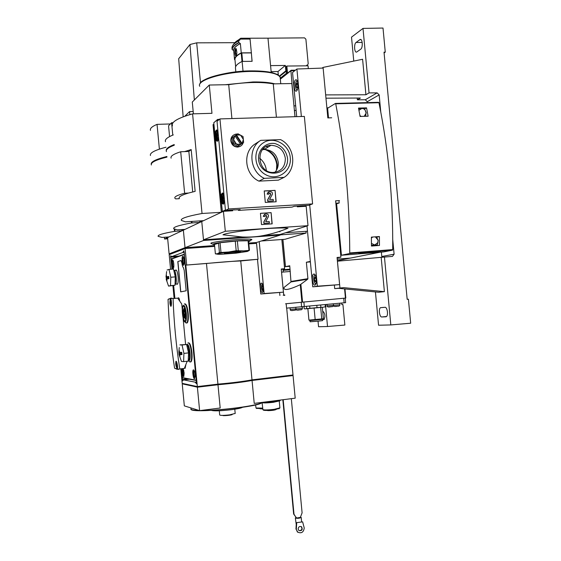 <?xml version="1.0" encoding="UTF-8"?>
<svg xmlns="http://www.w3.org/2000/svg" width="561" height="561" viewBox="0 0 561 561"><rect width="100%" height="100%" fill="white"/><g stroke="black" fill="none" stroke-linecap="round" stroke-linejoin="round"><path stroke-width="0.84" d="M183.117 383.829L197.395 387.195L217.984 384.741C231.749 383.535 243.109 382.111 252.057 380.456L254.224 403.394L295.198 398.177L293.066 375.561L292.316 375.47M217.984 384.741L220.185 408.015L199.618 410.631L184.331 405.876L182.241 383.927M211.02 410.224C213.18 411.171 219.933 411.003 231.286 409.719C238.299 408.773 242.135 407.889 242.794 407.062M181.869 230.859L168.875 236.966L161.996 237.415L158.146 236.349C157.375 235.066 162.816 233.411 174.485 231.377L181.869 230.859L181.75 229.596M151.365 164.997C150.474 162.557 155.67 159.92 166.954 157.094M290.065 269.161L283.074 269.736L290.065 269.161M289.799 266.321L285.409 266.678L282.842 239.442M206.483 263.495L185.803 265.108L197.339 386.592L217.927 384.138L206.483 263.495C220.249 262.127 231.672 261.279 240.746 260.963L252.001 379.867L293.01 374.979L286.699 308.157M217.927 384.138C231.693 382.939 243.053 381.515 252.001 379.867M255.704 242.759L248.761 243.074L256.461 242.52L280.205 235.087L203.552 240.473L201.757 221.511L203.468 220.683M167.585 237.766L168.833 236.987L167.564 237.584L169.113 253.874L185.032 247.681L183.37 230.157L184.821 229.393M203.552 240.473L185.032 247.681L214.59 245.543L185.032 247.681L183.37 230.157L181.925 230.837L181.806 229.589M169.113 253.874L169.815 253.824M172.781 135.11L171.603 122.74L173.061 122.691M171.603 122.74L168.552 125.79L169.576 136.589M150.467 155.523C149.563 152.929 154.745 150.159 166.014 147.227M151.246 164.254C150.671 161.841 155.888 159.254 166.898 156.491M159.394 149.128L157.045 124.367L170.39 123.953M150.467 130.39C149.787 128.511 151.975 126.498 157.045 124.367M169.871 254.399L169.808 253.782L185.453 247.703L214.597 245.599M248.761 243.13L255.69 242.625L255.76 243.404M170.579 269.294L169.191 254.659L185.109 248.53L214.674 246.384M248.839 243.902L256.545 243.348L258.046 259.266L240.746 260.963M185.53 248.495L185.453 247.703M185.803 265.108L258.046 259.266M172.914 285.738L174.12 298.459M180.81 368.829L182.192 383.366L197.339 386.592M181.427 368.759L182.577 380.884L183.496 379.867L195.074 382.139L196.469 383.675L196.532 382.385L184.155 252.05L183.77 250.788L182.767 252.527L171.785 256.608L170.621 255.753L171.968 269.189M173.524 285.612L174.716 298.122M186.659 264.841L185.109 248.53M283.01 269.063L283.291 272.05M183.096 383.563L183.138 384.047L196.862 386.999L213.783 384.986C228.306 383.85 240.613 382.385 250.697 380.582L292.33 375.618L292.281 375.071M252.057 380.456L293.066 375.561M250.697 380.582L250.655 380.113M213.783 384.986L213.748 384.636M196.862 386.999L196.813 386.48M197.395 387.195L199.618 410.631M179.113 256.054L171.785 256.608M189.33 379.187L183.496 379.867M196.469 381.978L195.074 382.139M184.169 252.422L182.767 252.527M284.427 266.882L285.409 266.678M151.498 163.56C152.038 161.33 157.171 159.001 166.905 156.561M235.192 413.429L229.575 414.867C223.622 415.533 220.326 415.568 219.695 414.979L219.295 410.764M232.184 414.558L232.191 414.565C231.469 415.259 222.422 416.059 222.773 415.399M279.904 407.847L274.063 409.348C268.453 410 264.736 410.119 262.913 409.698L262.085 402.595C263.333 403.093 267.106 403.001 273.396 402.3L279.224 400.954M279.343 408.436L273.936 409.888C268.705 410.491 265.234 410.603 263.53 410.21L263.354 410.063M262.604 408.099L256.012 408.022L255.578 404.888M262.653 408.604L256.454 408.387M276.026 409.572L276.026 409.572C274.322 410.245 271.531 410.596 267.653 410.61L267.646 410.568M260.297 408.724L259.89 408.738M262.681 408.899L260.634 408.871M167.115 237.794L166.869 237.107M184.828 229.47L182.788 230.431L182.507 229.547M257.499 259.406L260.767 294.006L283.431 292.155L264.133 293.543L259.224 241.651M255.921 242.689L255.984 243.383M281.839 239.512L284.602 268.733L281.243 269.014L283.431 292.155M281.278 269.42L284.602 268.733M260.767 294.006L264.133 293.543M263.326 287.597C262.913 284.469 262.218 282.996 261.258 283.179C259.463 284.041 260.781 293.775 262.52 292.47C263.235 291.804 263.509 290.184 263.326 287.597M337.715 260.613L337.764 261.167M341.705 303.038L341.852 304.63L342.932 304.532L344.861 325.05L327.526 326.516L325.668 306.783M284.785 295.367L283.2 295.219L284.75 295.03M283.2 295.219L284.743 294.953M279.63 292.667L279.897 295.521M283.719 295.044L281.566 272.19L290.282 271.468M327.526 326.516L318.557 326.74L318.031 321.173M341.852 304.616L342.932 304.532M322.512 319.609L323.872 319.546M323.816 319.553L324.076 319.475C325.45 316.264 325.107 313.585 323.052 311.432L322.715 311.453M263.305 288.691L262.857 289.799L262.218 288.859L262.029 286.825L262.471 285.717L263.109 286.65L263.305 288.691M262.857 289.799L262.218 288.859L262.029 286.825L262.471 285.717M263.137 291.369L262.695 291.32C261.552 289.63 261.258 287.428 261.798 284.715L262.499 284.118M263.13 286.727L262.029 286.825M263.298 288.768L262.218 288.859M295.998 517.403L295.5 518.098C297.877 518.511 299.777 518.287 301.208 517.403L300.43 516.99M295.338 517.936L296.236 524.458M302.645 521.87L296.348 522.684L302.645 521.87L304.23 528.006C303.564 532.34 301.39 533.707 297.702 532.109L296.313 529.374L296.706 522.887M282.849 399.748L293.641 514.03L296.566 518.041L300.338 517.403L302.099 512.866L291.32 398.675M295.843 517.165L293.999 514.22L283.179 399.705M296.208 517.361L296.566 518.041M293.641 514.03L293.999 514.22M298.038 532.361L297.337 531.898L296.313 529.374M295.956 529.17L296.348 522.684M301.159 526.555L301.271 526.632C302.554 529.205 301.797 530.531 298.999 530.615M298.143 529.058C298.494 526.737 299.658 526.001 301.636 526.835C302.842 529.815 301.93 531.05 298.901 530.531L298.143 529.058M358.654 108.82L361.929 108.392L364.524 108.967L366.137 112.445L365.639 116.148M364.201 116.33L366.151 113.091L365.022 109.823L363.598 108.743L361.929 108.392L358.935 110.3M359.917 115.601L361.158 116.422M371.466 245.473L377.287 244.968L371.466 245.332M376.55 236.742L378.156 240.543L377.287 244.968M371.459 243.439L374.748 244.989L377.869 242.611L378.1 240.129L375.316 236.833M372.672 237.03L371.41 238.067M196.231 380.491L184.225 254.203M196.133 380.47L182.563 377.89L181.561 368.745M184.842 303.88C186.301 303.81 187.416 306.916 188.187 313.213C188.587 318.403 188.265 321.628 187.213 322.905L186.659 323.017M188.447 342.834C189.955 342.785 191.112 346.018 191.918 352.532C192.311 357.504 192.009 360.604 191.013 361.831L190.445 361.957M175.446 270.367L175.698 270.058C176.743 269.848 177.542 272.078 178.118 276.741C178.419 280.788 178.174 283.298 177.374 284.273L176.624 284.048M180.979 260.528L177.802 261.601L180.677 291.867L186.154 290.787L184.225 270.479L183.447 267.758C182.774 267.12 182.248 265.472 181.869 262.814L181.056 260.521L177.802 261.601M184.176 260.374C184.366 262.92 184.204 264.504 183.678 265.136C182.451 266.279 181.378 257.008 182.655 256.286C183.321 256.139 183.826 257.499 184.176 260.374M195.011 374.439L194.597 378.654C193.419 379.916 192.058 370.716 193.3 369.874C194.029 369.72 194.604 371.242 195.011 374.439M173.777 263.852C173.959 266.293 173.812 267.8 173.335 268.382C172.213 269.434 171.21 260.577 172.374 259.932C172.977 259.813 173.447 261.124 173.777 263.852M183.11 368.57L184.113 372.651L183.749 376.69C182.416 375.477 181.946 372.799 182.339 368.654M174.85 298.115L173.658 285.577M172.101 269.175L171.35 258.866L184.148 254.238M177.914 261.594L180.789 291.846M186.638 344.559C188.019 343.437 189.141 346.144 190.018 352.687C190.389 358.184 189.941 360.933 188.671 360.933L188.23 360.541M186.855 345.499L187.037 345.281C188.201 345.036 189.113 347.497 189.765 352.666C190.067 356.48 189.835 358.858 189.078 359.804L188.265 359.608M187.886 342.953C189.415 342.631 190.607 345.842 191.455 352.581C191.848 357.553 191.546 360.653 190.551 361.88L189.906 361.978L188.671 360.933M186.287 313.396C186.659 319.118 186.189 321.972 184.878 321.965C182.97 321.341 181.413 309.307 182.809 306.04C184.176 304.055 185.333 306.502 186.287 313.396M186.035 313.417C186.343 317.4 186.098 319.875 185.305 320.857C183.335 322.813 181.364 307.582 183.412 306.306C184.541 306.061 185.418 308.431 186.035 313.417M184.289 303.985C185.768 303.669 186.911 306.762 187.725 313.255C188.117 318.445 187.795 321.677 186.757 322.947L185.684 322.659M185.775 319.987L185.102 318.22M184.225 308.809L184.548 307.028M185.824 319.805L185.193 318.213M184.31 308.802L184.632 307.197M183.77 308.852L183.195 311.194C183.286 315.577 183.875 317.926 184.955 318.234C185.824 315.548 185.607 312.505 184.296 309.104L183.931 309.791L183.77 308.852L185.193 308.718M184.296 309.104L185.277 309.013M183.72 310.843L183.685 315.548L184.113 314.784L184.906 317.631L185.2 312.715L185.004 311.6L184.576 312.379L184.001 310.815M183.496 314.448L184.702 314.328M184.366 316.881L184.218 315.598L184.366 316.881M185.13 315.457L184.983 314.167L185.13 315.457M183.685 313.01L183.545 311.727L183.685 313.01M184.45 311.572L184.303 310.282L184.45 311.572M186.757 322.947L187.199 322.919M172.55 265.732L173.37 266.847L172.767 265.662L172.522 262.688M172.472 265.619L172.213 262.864L172.472 265.619M172.479 262.639L172.634 261.454L172.262 262.709M182.837 374.026L183.664 375.225L183.11 373.97M182.549 371.003L183.145 369.769L183.068 374.061M182.76 373.878L182.5 371.13L182.76 373.878M182.844 262.366L183.706 263.523L183.082 262.282L182.865 259.231M182.76 262.246L182.486 259.357L182.76 262.246M182.781 259.112L182.928 257.878L182.542 259.196M193.622 375.863L194.246 377.083L193.868 375.905M193.321 372.7L193.952 371.403L193.566 372.742L193.924 375.772M193.531 375.716L193.257 372.827L193.531 375.716M170.832 306.334L170.937 306.285C171.911 305.682 171.386 298.024 170.425 298.971C169.611 301.846 169.752 304.3 170.832 306.334M173.076 298.557C173.924 322.168 176.154 345.632 179.765 368.949L177.802 369.348L174.576 368.17C171.049 345.401 168.868 322.484 168.041 299.427L171.028 298.087L173.076 298.557L177.662 298.143L172.977 298.508M177.15 368.626L177.304 368.57C178.202 367.925 176.75 360.365 175.909 361.354C175.439 364.075 175.852 366.494 177.15 368.626M185.081 368.163L185.789 365.148M179.723 301.103C179.359 298.733 178.903 297.632 178.363 297.8M179.765 368.949L184.345 368.43L187.185 361.228M185.593 344.461L183.061 317.814M182.29 309.679L181.75 304.02L177.662 298.143M171.175 303.936L171.477 302.968M170.768 301.601L171.442 302.134L170.488 302.225L170.979 302.176M171.056 303.052L170.565 303.101L170.817 304.034L171.231 303.031M170.747 303.08L170.663 302.218M170.488 302.225L170.761 301.005L171.147 302.12M177.318 364.545L176.771 363.57M176.687 363.872L176.399 364.461L176.89 364.433L176.925 363.844M177.437 365.253L176.484 365.337L176.575 364.447M177.423 365.19L176.659 365.274M176.974 365.302L176.736 366.312L176.484 365.337M177.031 366.249L177.171 365.428M168.538 286.082L170.544 285.64L170.775 277.253L169.001 269.42L173.496 269.063L175.284 276.882L175.032 285.254L168.559 286.103L166.189 279.322L166.947 280.809L166.827 279.027L168.917 278.642L168.707 276.44L166.617 276.832L166.386 275.142L166.266 279.196M169.001 269.42L167.031 270.044M166.617 276.832L168.314 276.79L168.503 278.712M166.21 276.952L167.739 276.825L166.638 277.134L166.827 279.105L166.414 279.14M166.926 279.687L166.512 279.715M168.363 276.889L167.739 276.825M166.603 276.335L166.196 276.37M174.113 271.776C175.397 275.269 175.726 278.929 175.109 282.751M173.826 270.521L173.868 270.486C175.663 268.74 177.353 283.074 175.481 284.147L175.067 284.196M175.032 285.254L170.544 285.64M175.284 276.882L170.775 277.253M167.739 278.845L167.746 276.938M168.573 278.452L168.531 277.19M168.384 276.931L167.606 276.994M166.638 277.134L166.084 277.183M168.153 276.706L168.714 276.552M178.91 352.294L179.029 354.419L179.885 356.354L179.765 354.608L181.974 354.608L181.764 352.343L179.548 352.357L179.282 350.548L178.84 352.168L179.268 347.525M181.441 361.424L183.615 361.621L183.917 353.388L182.037 344.987L179.892 344.896L186.631 344.503L188.531 352.897L188.208 361.116L183.615 361.621M179.765 354.608L181.484 354.307M179.317 354.573L180.88 354.405L180.488 352.371M179.843 355.12L179.415 355.162M181.519 354.215L180.866 354.286M179.099 352.329L179.548 352.28M179.52 351.677L179.085 351.726M187.213 347.084C188.559 350.772 188.924 354.475 188.321 358.191M186.862 345.548C188.72 344.04 190.649 358.311 188.748 359.545L188.279 359.615M186.631 344.503L182.037 344.987M188.531 352.897L183.917 353.388M181.301 352.357L181.322 354.328M181.533 354.173L180.705 354.264M181.617 353.921L181.406 352.567M180.88 354.405L179.681 354.307L179.485 352.287M179.681 354.307L179.113 354.363M181.96 354.496L181.329 354.44M166.224 237.149L166.315 238.173L167.613 238.081M166.315 238.173L164.534 239.014L164.366 237.275M167.683 238.797L164.534 239.014M279.848 231.272L279.904 231.868M297.253 206.125L297.323 206.827L306.173 206.287L307.996 225.669L280.142 234.449L280.205 235.087M325.149 304.623L325.359 306.818L325.948 306.741M303.999 306.65L304.202 308.795L305.465 308.859L306.713 308.599L306.502 306.411M309.686 306.103L309.889 308.312L306.713 308.599M316.818 305.422L317.028 307.645L322.975 307.225L305.465 308.859M320.668 305.051L320.871 307.274M323.136 307.211L325.359 306.818M309.889 308.312L317.028 307.645M323.402 318.753L308.943 320.107L307.863 308.655M320.675 307.456L321.762 319.006M345.211 298.101L285.577 303.767L345.204 298.101L345.632 302.66L345.211 298.101M261.363 240.985L285.002 239.288L306.131 233.039L305.969 231.321M289.799 266.307L285.486 266.657L282.919 239.435M285.486 266.657L289.742 265.76L290.991 281.938L307.68 279.231L300.261 284.693C288.775 289.995 283.361 290.907 284.034 287.421L290.991 281.938M291.222 281.398L307.919 278.67L306.369 262.239L310.338 261.405M337.357 260.683L350.52 258.067L337.21 259.14M165.495 141.723C164.604 139.633 167.206 137.361 173.3 134.899M199.842 222.408L185.025 229.379L177.255 229.87L173.756 228.727C172.781 227.226 178.686 225.312 191.476 222.976L199.842 222.408L199.702 220.922M166.435 151.666C165.565 149.71 168.174 147.55 174.275 145.194M166.273 150.769C165.768 148.861 168.412 146.793 174.212 144.556M243.362 237.023L203.489 239.82L201.757 221.511L200.067 222.31L199.933 220.908M189.856 114.619L189.569 111.597L193.18 111.499M184.786 116.239L189.569 111.597M167.283 148.981C168.23 147.627 170.544 146.225 174.233 144.766M211.806 243.776L210.838 243.327C210.831 241.651 247.948 238.025 251.468 239.358C252.338 239.603 251.861 239.954 250.038 240.417M194.344 99.977L189.969 44.494L178.686 58.716L183.152 116.835M189.969 44.494L196.694 42.839L200.529 82.986M234.793 42.685L196.694 42.839M306.131 233.039L280.184 234.863M306.369 262.239L310.387 261.917M307.919 278.67L307.68 279.231M286.152 303.711L286.573 308.136L345.632 302.66M314.083 308.087L315.177 319.665M322.203 319.398L310.016 320.562M322.491 319.419L322.61 320.626L318.62 321.109L310.072 321.783L309.96 320.59M214.519 244.75L212.878 244.28C212.935 242.78 246.44 239.512 249.673 240.69C250.437 240.893 250.087 241.188 248.614 241.574M214.491 244.456L220.073 242.759L237.366 240.935L248.067 240.76L248.551 240.865L249.442 250.325L243.698 250.879L236.174 250.697L228.608 252.008L219.428 252.569L217.437 253.712L215.382 253.867L214.491 244.456M248.067 240.76L248.965 250.241M237.366 240.935L238.278 250.536M235.269 241.09L236.174 250.697M220.073 242.759L220.978 252.338M218.524 243.011L219.428 252.569M247.59 251.356L249.442 250.325M215.936 253.937L216.925 254.063M228.608 252.008L217.402 253.719C216.139 254.182 217.465 254.364 221.371 254.252L236.097 253.144L247.24 251.475C248.292 251.16 248.095 250.956 246.651 250.879L228.608 252.008M234.687 251.896C227.927 252.478 224.484 252.983 224.351 253.404C225.487 253.881 240.858 252.394 240.571 251.833L234.687 251.896M380.183 252.191L350.618 258.053L337.21 259.126M340.716 254.982L341.404 254.834L336.614 203.895L341.439 255.248L349.524 253.544L349.741 252.955C349.608 201.42 344.938 151.708 335.723 103.813L335.415 103.434L327.617 108.245L328.522 117.894L327.575 107.831L328.318 107.81M280.318 79.073L290.949 70.398M295.423 70.188L291.166 70.223L290.914 70.742L293.045 96.141M293.964 105.868L295.675 105.819M294.981 116.695L294.399 110.496L296.11 110.419M303.543 206.448L303.494 205.971M240.487 39.088L240.816 38.239L267.983 38.176L271.215 72.404M233.762 44.116C234.68 42.44 236.742 40.764 239.954 39.088L240.017 39.775L238.649 40.876L238.804 42.503L240.374 43.59C235.802 45.974 233.572 48.288 233.685 50.539L234.54 59.592C234.435 57.418 236.672 55.181 241.251 52.867L251.356 52.79L252.029 61.324M240.374 43.59L241.251 52.867M236.882 52.559L236.314 48.94C235.164 47.762 234.701 49.144 234.912 53.085C235.297 56.198 235.872 56.661 236.644 54.459L236.882 52.559M279.441 76.008L285.858 70.812L286.58 70.805M286.601 70.981L279.68 76.31M235.83 71.92L235.452 67.874C235.382 65.798 237.605 63.652 242.114 61.422L243.039 71.261M242.114 61.422L252.12 61.324L251.314 52.832M267.597 38.176L304.525 37.86L305.892 39.186L308.213 63.835L307.393 65.139L306.72 65.188L306.776 65.812M278.333 75.062L277.997 71.528L285.353 65.441L285.858 70.812M277.997 71.528L271.138 71.619M270.57 65.616L285.353 65.441M179.338 198.51C178.314 196.967 181.385 195.144 188.545 193.04L195.144 191.364L191.182 149.577L188.861 151.435L192.704 191.939M171.126 158.181C170.186 156.239 173.377 154.1 180.698 151.765L188.861 151.435M184.611 151.603L191.182 149.577M172.437 125.874C171 122.046 177.718 118.041 192.584 113.862L202.03 213.489C187.044 216.28 180.172 218.601 181.42 220.452L185.425 221.826L203.531 220.676L221.343 212.303L213.04 124.64L213.958 124.556M230.508 210.066L230.585 210.894M203.489 239.82L225.312 231.265L223.425 211.329L232.731 210.761L232.654 209.933M271.11 212.654L260.437 213.32L261.496 224.568L272.169 223.867L271.11 212.654L272.008 223.874M225.312 231.265L307.996 225.669M294.399 110.496L291.853 83.533L273.263 83.87L276.419 117.242M213.117 124.584L221.42 212.268L223.425 211.329M280.142 234.449L262.885 235.655M192.584 113.862L211.967 113.322L209.288 85.027L192.283 102.039L193.405 113.841M202.03 213.489L221.343 212.303M231.91 118.56L228.706 84.676C246.517 82.046 261.37 81.78 273.263 83.87M209.288 85.027L228.706 84.676M266.805 228.579C247.913 229.814 225.81 232.983 222.962 234.793L242.471 237.001C248.881 237.219 254.659 236.945 259.813 236.181C269.406 234.645 278.803 231.988 288.003 228.222C284.097 227.794 277.029 227.913 266.805 228.579M266.335 170.439L266.335 170.39C265.76 165.362 263.495 161.266 259.561 158.118M276.426 170.306L276.776 164.773C275.724 157.325 271.797 152.227 264.995 149.471M264.455 149.296L263.13 148.946M274.848 83.834C269.546 82.46 262.246 81.836 252.955 81.962L225.256 84.732M260.437 213.369L270.956 212.71M269.273 221.588L265.697 221.595L268.34 216.77C268.803 215.354 268.333 214.428 266.931 213.993L265.213 214.078L263.411 216.315L264.771 216.511L266.265 215.424L266.917 216.497L263.936 221.932L264.07 223.341L269.406 222.99L269.273 221.588M264.771 216.511L263.256 216.371L264.561 214.239M269.406 222.99L263.922 223.397L263.789 221.988L266.763 216.553L266.23 215.487L265.458 215.529M179.352 198.678L175.705 198.882L174.934 198.264C174.043 196.841 177.276 195.165 184.632 193.25L188.545 193.04M180.698 151.765L184.632 193.25M239.954 39.088L250.059 39.067L251.356 52.79M235.361 42.888L239.687 39.943M238.649 40.876C234.126 43.281 231.91 45.616 231.995 47.888L232.149 49.473L233.586 50.539C233.432 48.288 235.662 45.974 240.276 43.59M239.919 39.775L234.786 43.33M234.954 59.585L234.54 59.592M235.627 66.752L234.933 59.368C234.989 57.341 237.079 55.251 241.202 53.092L241.812 52.979L242.611 61.422M251.237 52.909L241.812 52.979M286.482 73.218L286.271 70.981M307.491 231.216L285.549 232.745M295.03 116.695L294.441 110.461M278.158 73.189L278.053 74.879M287.527 73.316L286.839 66.051L286.208 66.57L286.776 72.979L280.367 78.112M286.839 66.051L308.059 65.798L308.326 68.603M326.916 108.238L327.575 107.831M229.933 210.102L227.282 210.263M229.645 210.368L225.234 211.216M234.54 209.821L225.452 210.375L222.444 211.785L221.195 200.999M220.831 197.177L215.249 138.195M214.884 134.367L213.783 122.74L217.423 119.591M217.521 120.924L217.619 119.423L219.393 119.367M224.063 195.677C223.559 193.622 222.976 192.76 222.324 193.096L221.805 193.924M222.626 203.79L223.516 204.12L224.484 200.123M218.068 132.375C217.612 130.531 217.086 129.752 216.476 130.033L215.929 130.874M216.581 140.874L217.437 141.225C218.061 140.692 218.411 139.226 218.488 136.828M217.612 130.923L217.128 133.644M217.296 137.606L218.012 140.285M223.488 193.91L223.04 196.687M223.271 200.508L224.056 203.208M215.964 137.655L215.62 134.093L216.23 134.072M216.434 135.215L215.887 133.406C214.73 132.606 215.34 139.787 216.251 137.655L216.434 135.215M216.77 134.956C215.726 130.909 215.108 131.393 214.919 136.393C215.964 140.439 216.581 139.962 216.77 134.956M221.918 200.586L221.581 197.023L222.142 196.995M222.415 198.356L221.805 196.42C220.62 195.712 221.392 202.787 222.261 200.607L222.415 198.356M222.759 198.18C221.693 193.987 221.062 194.316 220.866 199.162C221.925 203.355 222.556 203.033 222.759 198.18M218.46 137.564L216.749 137.627M218.222 134.002L216.651 134.058M218.411 135.979L216.827 136.035M216.476 136.05L215.522 136.085M224.477 200.438L222.759 200.536M224.176 196.876L222.584 196.967M224.358 198.783L222.808 198.867M222.451 198.889L221.476 198.945M339.489 200.586L335.625 200.824L340.92 257.155L337.056 257.464L339.608 284.616L317.358 286.187L309.707 204.968M301.874 205.747L305.107 205.873L305.149 206.35M301.376 116.506L296.902 69.024L292.533 72.467L296.699 116.646M307 225.985L312.736 286.825L339.608 284.616M296.902 69.024L323.136 68.063L327.827 117.915L331.698 117.782M337.098 257.941L340.92 257.155M312.736 286.825L317.358 286.187M316.369 279.21C315.843 275.465 314.903 273.768 313.557 274.112C311.103 275.381 312.842 286.727 315.219 284.932C316.187 284.076 316.565 282.176 316.369 279.21M305.107 205.873L306.166 205.48M301.902 206.062L302.898 205.684L299.826 205.873M297.982 84.038C297.596 80.987 296.86 79.571 295.759 79.788C293.263 80.637 293.978 92.474 296.439 91.092C297.667 90.104 298.179 87.754 297.982 84.038M325.969 98.189L360.4 98.028L357.399 99.802L365.274 99.76L377.132 92.881L369.054 92.902L363.002 28.408L383.009 28.05L385.267 52.138L384.026 52.152L407.181 299.329L408.415 299.209L410.666 323.22L390.821 324.931L384.453 257.05L337.434 261.188L339.952 287.996L343.788 287.653L384.397 291.65L381.207 257.653M384.397 291.65L378.626 292.246L338.493 288.312L343.788 287.653M338.493 288.312L334.707 288.656L339.952 287.996M334.391 285.311L334.707 288.656M384.453 257.05L392.434 256.405L394.103 254.203L392.749 239.771M322.126 68.105L323.073 67.404L325.661 94.9L365.919 94.76L369.054 92.902M365.919 94.76L362.595 59.27L323.073 67.404M390.821 324.931L378.563 325.233L375.435 291.93M394.103 254.203L381.789 256.51L381.375 252.092M367.35 102.614L367.259 101.709L379.166 94.893L377.132 92.881M365.274 99.76L367.259 101.709M357.399 99.802L357.231 98.042M353.76 61.086L351.516 37.145L363.002 28.408M380.758 111.849L379.166 94.893M384.096 52.916L385.267 52.138M407.181 299.308L408.415 299.209M385.87 316.797L386.305 316.663C388.556 315.619 387.321 306.881 384.979 307.295L380.533 307.687C378.324 308.704 379.509 317.316 381.81 316.979L385.975 316.783M360.169 39.487L356.046 42.468C353.767 43.905 354.363 53.106 356.67 52.047L360.758 49.179C363.093 47.797 362.518 38.421 360.169 39.487L360.702 39.487M316.138 280.528L315.506 281.846L314.644 280.759L314.419 278.368L315.051 277.057L315.913 278.13L316.138 280.528M315.506 281.846L314.644 280.759L314.419 278.368L315.051 277.057M316.074 283.529L315.142 283.564C313.781 281.741 313.403 279.294 314.013 276.229L314.875 275.163L315.373 275.29M315.829 284.168L315.373 283.789M314.553 275.325L315.023 274.708M315.948 278.242L314.419 278.368M316.131 280.633L314.644 280.759M297.821 86.106L297.225 87.832L296.404 87.151L296.18 84.753L296.776 83.028L297.596 83.701L297.821 86.106M297.225 87.832L296.404 87.151L296.18 84.753L296.776 83.028M297.435 89.697L296.503 89.571C295.345 87.481 295.191 84.928 296.047 81.934L296.594 81.135L297.351 81.135M296.615 81.121L297.078 80.56M297.807 84.725L296.18 84.753M297.632 87.13L296.404 87.151M380.337 251.496L358.767 253.193L380.323 251.342M341.439 255.248L383.64 251.917L392.476 250.171L392.714 249.582C393.1 198.811 388.507 149.85 378.948 102.712L378.633 102.326L335.534 103.434M376.922 245.641L376.866 245.059M379.411 236.532L379.46 245.445L371.466 246.055L371.396 237.121L379.411 236.532L376.817 237.142M366.55 107.866L368.121 116.211L360.071 116.45L358.514 108.084L366.55 107.866L364.545 108.988M338.963 200.614L339.188 202.998L335.913 203.938M335.843 203.201L339.188 202.998M203.468 220.704L201.006 221.868L200.698 220.859M242.015 143.406L236.384 134.892L240.543 135.124L243.39 139.437L242.05 143.476L237.843 146.33L232.703 143.588L233.853 142.782L233.292 136.891L232.142 137.726L232.703 143.588M236.384 134.892L237.906 133.777L243.053 136.547L243.614 142.41L242.05 143.476M236.335 134.836L234.982 135.776M233.292 136.891L234.968 135.762L240.69 144.401M239.014 145.537L233.853 142.782M228.467 208.958L219.94 118.918L217.023 121.337L225.452 210.375L228.467 208.958L312.596 203.895L308.76 205.319L294.125 206.315L292.05 207.114L238.39 210.382L240.164 209.59L234.547 209.933M238.327 209.702L238.39 210.382M219.94 118.918L304.357 116.415L312.596 203.895M258.93 181.133L278.424 180.137L284.111 177.367C297.141 169.366 294.974 146.421 280.549 139.619L260.718 140.355C247.394 148.23 249.624 171.729 264.308 178.363L258.93 181.133C244.477 174.632 242.289 151.547 255.402 143.798L260.718 140.355M275.072 190.354L264.217 190.95L265.297 202.416L276.152 201.778L275.072 190.354L275.984 201.785M277.043 169.142L277.218 164.499C276.264 157.452 272.618 152.473 266.3 149.556M264.862 149.044L263.404 148.672M263.186 142.922C252.324 149.696 253.853 168.595 265.753 174.723C277.443 181.287 291.79 171.252 290.268 157.823C289.511 144.563 273.459 135.608 263.186 142.922M284.111 177.367L264.308 178.363M287.498 157.943C286.033 150.544 281.832 145.741 274.897 143.539C265.907 142.094 257.948 149.661 258.516 159.212C260.29 178.749 289.546 177.22 287.498 157.943M264.217 191.013L274.911 190.424M273.207 199.435L269.568 199.421L272.253 194.527C272.73 193.026 272.218 192.072 270.718 191.68L269.077 191.764L267.239 194.022L268.628 194.232L269.483 193.18L270.227 193.138L270.809 194.232L267.779 199.751L267.92 201.182L273.347 200.866L273.207 199.435M268.628 194.232L267.085 194.092L268.298 191.974M269.084 193.3L269.483 193.18M273.347 200.866L267.758 201.252L267.625 199.821L270.654 194.309L270.065 193.215L269.329 193.25M268.151 147.038L266.3 146.596M274.876 172.353C277.4 169.548 278.515 166.161 278.214 162.192C276.664 154.079 271.966 149.85 264.126 149.492L262.45 149.724M285.353 158.314C283.768 150.018 278.978 145.685 270.977 145.313C254.982 145.601 257.113 172.991 273.095 172.465C281.208 171.617 285.29 166.905 285.353 158.314M240.746 146.042L237.836 147.094C233.958 146.954 231.623 144.885 230.837 140.895C230.69 138.476 231.532 136.582 233.369 135.222M243.243 142.662C242.401 145.18 240.683 146.596 238.102 146.912C234.218 146.772 231.882 144.703 231.097 140.706C231.062 136.996 232.773 134.78 236.23 134.065L237.492 134.058M240.648 144.331L236.497 144.121L233.628 139.794L235.017 135.818M241.56 143.805L235.858 135.187M261.875 402.419C260.157 405.428 219.989 410.806 200.831 410.477M199.036 410.449C193.356 410.287 190.684 409.733 191.028 408.801C186.813 413.997 259.35 407.37 261.924 402.412M261.875 402.475C261.286 406.809 191.455 413.653 191.252 409.383M175.032 231.314L174.843 229.33M174.485 231.377L174.268 229.098M177.704 256.566L170.551 257.106M187.872 378.913L182.185 379.573M261.742 402.532C264.315 402.819 268.284 402.644 273.649 401.999C283.607 400.295 278.6 400.856 280.332 400.182L280.332 400.182C279.89 400.652 277.681 401.15 273.698 401.683L262.457 402.342M279.939 400.645L273.621 402.006C268.431 402.616 264.561 402.805 262.022 402.574M273.473 401.971C267.765 402.63 263.922 402.777 261.938 402.412M167.157 237.794L167.571 237.598M166.912 237.591L168.118 237.023M182.57 230.206L184.204 229.435M322.505 319.518L324.251 319.335M283.137 270.36L290.128 269.785M182.409 377.637L195.859 380.155M171.154 259.203L183.938 254.596M184.625 312.309L185.13 312.267M183.868 313.746L184.744 313.662M172.592 261.552C172.893 260.732 173.23 261.054 173.601 262.513M173.861 265.669L173.125 266.959M172.718 263.207L172.332 263.235M172.816 261.124L173.223 260.928M172.381 265.395L173.601 267.295M172.844 263.922L172.311 263.965M172.886 264.547L172.374 264.582M182.493 371.13L182.795 370.008C183.068 369.047 183.419 369.313 183.847 370.821M184.19 373.97L183.475 375.267M183.195 373.451L182.809 373.493M183.04 369.461L183.426 369.257M182.697 373.71L183.966 375.597M183.103 372.104L182.591 372.16M183.181 372.721L182.655 372.777M182.858 258.06C183.237 257.036 183.643 257.485 184.064 259.406M184.26 261.868C184.19 263.537 183.931 264.154 183.468 263.705L183.419 263.628M183.04 259.715L182.613 259.743M183.188 261.833L182.809 261.861M183.124 257.534L183.594 257.345M182.641 261.966L183.938 264M183.174 260.465L182.584 260.514M183.223 261.117L182.648 261.16M193.25 372.855L193.538 371.733C193.889 370.569 194.309 370.961 194.8 372.918M195.074 375.379C195.053 377.02 194.814 377.651 194.358 377.265L194.267 377.146M193.755 373.149L193.384 373.191M194.015 375.26L193.587 375.309M193.826 371.08L194.274 370.877M193.447 375.498L194.8 377.511M193.924 373.843L193.356 373.914M194.001 374.489L193.412 374.559M179.268 369.18L175.144 368.556M172.536 298.326L168.538 299.02M168.573 278.445L167.564 278.529M168.475 277.407L167.466 277.492M181.498 353.675L180.467 353.788M181.392 352.61L180.369 352.722M192.072 222.906L191.932 221.413M191.476 222.976L191.329 221.455M300.892 284.301L302.568 302.113M344.58 288.908L345.443 298.073M300.261 284.693L301.909 302.176M344.966 288.95L345.821 298.038L344.966 288.95M301.636 306.867L301.201 302.239M304.307 306.622L303.873 301.986M344.138 302.807L343.704 298.242M337.932 304.946L333.5 305.345C333.262 306.516 334.651 306.79 337.659 306.166C339.132 306.271 339.882 305.794 339.91 304.742L337.932 304.946M338.662 306.075L334.973 306.425M333.493 305.261L327.196 305.857C326.972 307.007 328.332 307.281 331.271 306.671C332.47 306.853 333.213 306.418 333.5 305.359L333.36 303.838M332.266 306.544L328.648 306.916M295.949 308.887L290.212 309.413C290.03 310.577 291.376 310.857 294.252 310.247L296.271 309.679M295.331 310.149L291.692 310.492M300.317 308.564L295.956 308.957C295.668 310.142 297.042 310.422 300.079 309.805C301.425 310.002 302.211 309.518 302.435 308.347L300.317 308.564M301.166 309.665L297.456 310.03M280.325 79.185L290.914 70.742L294.791 70.686M251.686 70.917C229.68 71.058 204.309 77.152 200.859 82.797M280.297 78.813L280.142 77.194C277.702 73.365 268.305 71.443 251.959 71.429C225.136 71.556 195.887 80.216 199.737 86.289M240.445 38.653L235.283 42.222M238.748 40.651C235.178 42.531 233.039 44.396 232.324 46.247M238.804 42.503C234.281 44.894 232.065 47.215 232.149 49.473M238.944 42.72C234.414 45.111 232.191 47.433 232.282 49.691M241.202 53.092L241.994 61.479M236.412 55.209L235.62 52.958C235.494 50.799 235.732 49.48 236.328 48.982M223.474 211.322L225.508 210.368M222.191 211.518L225.417 209.996M213.783 122.74L217.402 119.717M215.291 138.329C216.721 141.765 217.451 140.559 217.479 134.703C216.707 130.299 215.901 129.752 215.059 133.062M217.065 130.103L215.929 132.137M216.237 139.191L217.542 141.134M221.279 201.273C222.724 204.674 223.453 203.58 223.474 197.998C222.64 193.37 221.805 192.753 220.971 196.147M222.941 193.131L221.826 195.158M222.254 202.156L223.608 204.043M356.046 42.468L362.189 42.447M359.867 39.649L360.996 39.649M381.81 316.979L386.529 316.495M349.524 253.544L392.476 250.171M349.741 252.955L392.714 249.582M335.723 103.813L378.948 102.712M200.768 221.623L202.654 220.732M190.943 407.931L191.028 408.801M234.793 409.221L235.199 413.534M279.252 400.975L279.911 407.966M278.999 408.857L279.49 408.254M263.53 410.21L262.913 409.698M256.615 408.52L256.012 408.022M261.692 283.144L261.258 283.179M301.622 521.786L301.208 517.403M297.337 531.898L297.702 532.109M301.271 526.632L301.636 526.835M377.869 242.611L377.932 242.969M182.563 377.89L196.02 380.421M175.698 270.058L176.147 270.023M190.551 361.88L191.013 361.831M187.037 345.281L187.549 345.225M184.878 321.965L186.098 323.024M183.412 306.306L183.917 306.264M184.955 318.234L186.105 318.129M184.576 312.379L185.137 312.33M184.211 314.77L184.716 314.728M172.374 262.211L172.241 262.772M182.676 258.607L182.514 259.273M178.405 369.411L176.505 369.124M184.429 368.233L185.354 368.128M170.586 301.131L171.126 299.918M171.371 304.995L170.761 303.894M176.491 363.472L176.827 362.553M176.694 366.214L177.564 367.567M166.638 271.545L165.993 277.05M175.481 284.147L177.62 283.964M174.303 270.458L176.449 270.283M179.043 354.503L181.455 361.445M188.748 359.545L189.323 359.482M187.283 345.548L187.858 345.492M325.724 304.567L325.927 306.748M322.323 307.295L323.409 318.774M339.77 303.221L339.91 304.742M327.063 304.441L327.196 305.857M290.065 307.891L290.212 309.413M295.808 307.393L295.956 308.957M302.295 306.811L302.435 308.347M322.084 319.497L322.933 318.858M310.1 320.597L309.104 320.135M249.673 240.69L251.468 239.358M212.878 244.28L210.838 243.327M246.651 250.879L247.534 250.508M306.762 65.63L307.393 65.139M200.004 83.891C199.457 79.318 227.114 70.651 251.707 70.896C260.031 70.868 266.875 71.45 272.239 72.635L277.316 74.445C279.49 75.994 280.43 76.906 280.142 77.194L280.759 83.729M240.599 38.316L234.708 42.811M291.208 70.23L295.444 70.174M216.946 130.019L216.476 130.033M222.836 193.068L222.324 193.096M216.763 130.173C216.027 130.166 215.473 131.099 215.087 132.964M215.298 138.35C216.174 140.72 216.939 141.638 217.584 141.091M222.612 193.222C221.875 193.243 221.336 194.19 220.992 196.048M221.286 201.287C221.925 203.454 222.71 204.351 223.657 203.987M296.327 79.774L295.759 79.788M314.293 274.049L313.557 274.112M380.533 307.687L383.577 307.386M315.142 283.564L315.64 284.048M296.503 89.571L296.958 90.097M349.559 253.53L392.511 250.157M335.513 103.42L378.633 102.326M264.126 149.492L270.977 145.313"/></g></svg>
